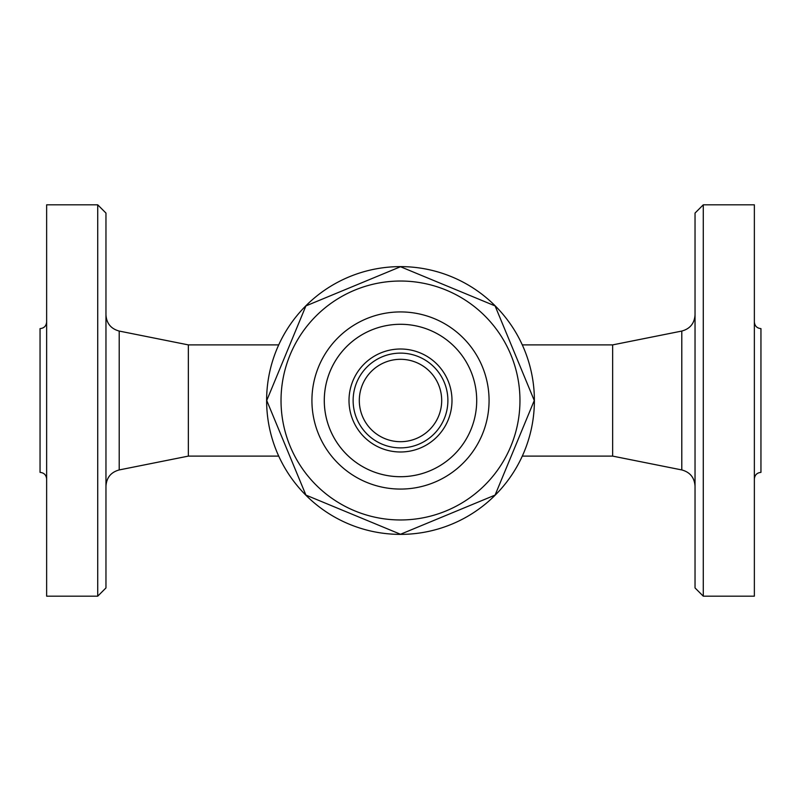 <?xml version="1.0" encoding="UTF-8"?>
<svg xmlns="http://www.w3.org/2000/svg" width="801" height="801" viewBox="0 0 801 801"><rect width="100%" height="100%" fill="white"/><g stroke="black" fill="none" stroke-linecap="round" stroke-linejoin="round"><path stroke-width="1.2" d="M266.623 400.5A133.877 133.877 0 0 1 467.444 284.555A133.877 133.877 0 0 1 467.444 516.445A133.877 133.877 0 0 1 266.623 400.5M495.088 305.912L534.267 400.5L495.088 495.088L400.5 534.267L305.912 495.088L266.733 400.5L305.912 305.912L400.5 266.733L495.088 305.912L534.267 400.5L495.088 495.088L400.5 534.267L305.912 495.088L266.733 400.5L305.912 305.912L400.5 266.733L495.088 305.912M519.959 400.5A119.459 119.459 0 0 0 340.765 297.041A119.459 119.459 0 0 0 340.765 503.959A119.459 119.459 0 0 0 519.959 400.5M489.071 400.5A88.571 88.571 0 0 1 356.215 477.206A88.571 88.571 0 0 1 356.215 323.794A88.571 88.571 0 0 1 489.071 400.5M476.705 400.5A76.205 76.205 0 0 1 362.392 466.502A76.205 76.205 0 0 1 362.392 334.498A76.205 76.205 0 0 1 476.705 400.5A76.205 76.205 0 0 1 400.5 476.705A76.205 76.205 0 0 1 324.295 400.5A76.205 76.205 0 0 1 400.5 324.295A76.205 76.205 0 0 1 476.705 400.5M278.718 344.891L188.345 344.891L188.345 456.109L278.718 456.109M105.962 400.5L105.962 213.066L97.722 204.826L97.722 596.174L105.962 587.934L105.962 400.5M97.722 204.826L46.638 204.826L46.638 596.174L97.722 596.174M46.638 478.978C46.238 474.983 44.045 472.78 40.05 472.38L40.05 328.62C44.045 328.22 46.238 326.017 46.638 322.022M522.282 344.891L612.655 344.891L612.655 456.109L681.791 469.937C690.031 472.19 694.447 477.576 695.038 486.097M695.038 400.5L695.038 587.934L703.278 596.174L703.278 204.826L695.038 213.066L695.038 400.5M703.278 596.174L754.362 596.174L754.362 204.826L703.278 204.826M754.362 322.022C754.762 326.017 756.955 328.22 760.95 328.62L760.95 472.38C756.955 472.78 754.762 474.983 754.362 478.978M349.006 400.5A51.494 51.494 0 0 0 426.242 445.096A51.494 51.494 0 0 0 426.242 355.904A51.494 51.494 0 0 0 349.006 400.5M353.131 400.5A47.369 47.369 0 0 0 424.19 441.531A47.369 47.369 0 0 0 424.19 359.469A47.369 47.369 0 0 0 353.131 400.5A47.369 47.369 0 0 0 424.19 441.531A47.369 47.369 0 0 0 424.19 359.469A47.369 47.369 0 0 0 353.131 400.5M188.345 456.109L119.209 469.937L119.209 331.063C110.969 328.81 106.553 323.424 105.962 314.903M612.655 344.891L681.791 331.063L681.791 469.937M359.309 400.5A41.191 41.191 0 0 0 421.096 436.175A41.191 41.191 0 0 0 421.096 364.825A41.191 41.191 0 0 0 359.309 400.5M188.345 344.891L119.209 331.063M119.209 469.937C110.969 472.19 106.553 477.576 105.962 486.097M522.282 456.109L612.655 456.109M681.791 331.063C690.031 328.81 694.447 323.424 695.038 314.903M441.691 400.5A41.191 41.191 0 0 0 379.904 364.825A41.191 41.191 0 0 0 379.904 436.175A41.191 41.191 0 0 0 441.691 400.5"/></g></svg>

